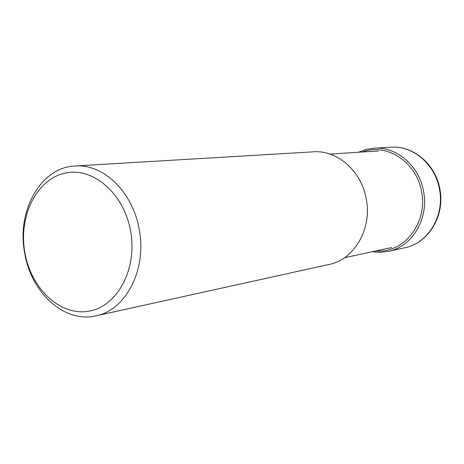 <?xml version="1.0" encoding="UTF-8"?>
<svg xmlns="http://www.w3.org/2000/svg" width="464" height="464" viewBox="0 0 464 464"><rect width="100%" height="100%" fill="white"/><g stroke="black" fill="none" stroke-linecap="round" stroke-linejoin="round"><path stroke-width="0.7" d="M139.31 230.132C133.296 192.421 103.437 163.514 75.064 165.996C40.82 167.22 16.6 210.662 24.598 252.497C30.723 292.407 64.38 323.495 95.903 315.851C125.645 310.3 146.85 269.99 139.31 230.132M130.686 231.588C124.288 193.36 92.406 166.24 64.409 173.246C36.302 179.69 18.49 216.514 24.801 252.242C30.723 288.051 59.659 315.909 88.166 311.321C116.754 307.296 137.512 269.735 130.686 231.588M75.064 165.996L313.362 151.821C337.322 149.831 361.781 171.291 366.328 199.404C372.116 229.088 354.107 259.654 329.028 264.463L95.903 315.851M376.118 250.914C403.564 253.698 427.912 223.12 421.579 191.992C416.95 162.249 386.698 142.477 362.367 152.012M372.244 251.749L380.329 252.352L388.374 251.384C411.974 246.825 428.945 218.77 423.615 191.644C419.444 165.955 396.581 146.363 374.025 148.213L366.026 149.478L358.411 152.262M374.025 148.213L390.891 147.21C413.035 145.4 435.441 164.476 439.507 189.492C444.709 215.911 428.04 243.264 404.875 247.747L388.374 251.384M390.891 147.21C413.436 145.4 435.911 164.569 439.942 189.451C445.127 215.708 428.446 243.136 404.875 247.747M344.439 257.74L391.657 247.561M330.02 154.083L378.224 150.991"/></g></svg>
